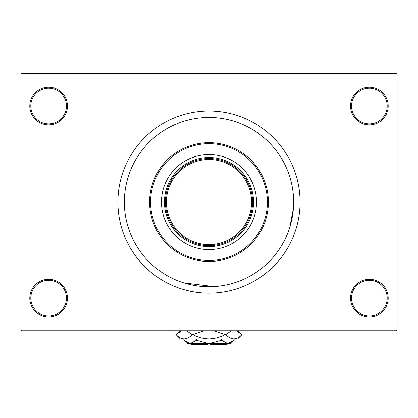 <?xml version="1.0" encoding="UTF-8"?>
<svg xmlns="http://www.w3.org/2000/svg" width="418" height="418" viewBox="0 0 418 418"><rect width="100%" height="100%" fill="white"/><g stroke="black" fill="none" stroke-linecap="round" stroke-linejoin="round"><path stroke-width="0.63" d="M350.571 298.102A18.81 18.81 0 0 1 369.381 279.292A18.81 18.81 0 0 1 388.191 298.102A18.81 18.81 0 0 1 369.381 316.912A18.81 18.81 0 0 1 350.571 298.102M387.199 298.102A17.822 17.822 0 0 0 369.381 280.279A17.822 17.822 0 0 0 351.559 298.102A17.822 17.822 0 0 0 369.381 315.919A17.822 17.822 0 0 0 387.199 298.102M29.809 298.102A18.81 18.81 0 0 1 48.619 279.292A18.81 18.81 0 0 1 67.429 298.102A18.81 18.81 0 0 1 48.619 316.912A18.81 18.81 0 0 1 29.809 298.102M66.441 298.102A17.822 17.822 0 0 0 48.619 280.279A17.822 17.822 0 0 0 30.801 298.102A17.822 17.822 0 0 0 48.619 315.919A17.822 17.822 0 0 0 66.441 298.102M29.809 106.041A18.81 18.81 0 0 1 48.619 87.231A18.81 18.81 0 0 1 67.429 106.041A18.81 18.81 0 0 1 48.619 124.851A18.81 18.81 0 0 1 29.809 106.041M66.441 106.041A17.822 17.822 0 0 0 48.619 88.219A17.822 17.822 0 0 0 30.801 106.041A17.822 17.822 0 0 0 48.619 123.859A17.822 17.822 0 0 0 66.441 106.041M350.571 106.041A18.81 18.81 0 0 1 369.381 87.231A18.81 18.81 0 0 1 388.191 106.041A18.81 18.81 0 0 1 369.381 124.851A18.81 18.81 0 0 1 350.571 106.041M387.199 106.041A17.822 17.822 0 0 0 369.381 88.219A17.822 17.822 0 0 0 351.559 106.041A17.822 17.822 0 0 0 369.381 123.859A17.822 17.822 0 0 0 387.199 106.041M117.918 202.072A91.082 91.082 0 0 0 209 293.149A91.082 91.082 0 0 0 300.082 202.072A91.082 91.082 0 0 0 209 110.989A91.082 91.082 0 0 0 117.918 202.072M293.645 202.072A84.645 84.645 0 0 0 209 117.427A84.645 84.645 0 0 0 124.355 202.072A84.645 84.645 0 0 0 209 286.717A84.645 84.645 0 0 0 293.645 202.072A84.645 84.645 0 0 0 209 117.427A84.645 84.645 0 0 0 124.355 202.072A84.645 84.645 0 0 0 209 286.717A84.645 84.645 0 0 0 293.645 202.072M396.112 330.769L21.888 330.769L20.9 329.781L20.9 74.362L21.888 73.369L396.112 73.369L397.1 74.362L397.1 329.781L396.112 330.769M221.55 285.781L215.165 286.492M213.817 286.576L183.894 282.908M289.836 227.178L293.431 208.07M209 246.62A44.548 44.548 0 0 1 164.452 202.072A44.548 44.548 0 0 1 209 157.518A44.548 44.548 0 0 1 253.548 202.072A44.548 44.548 0 0 1 209 246.62M190.854 241.672A43.561 43.561 0 0 0 227.146 241.672M227.146 162.471A43.561 43.561 0 0 0 209 158.511M256.521 202.072A47.521 47.521 0 0 0 209 154.55A47.521 47.521 0 0 0 161.479 202.072A47.521 47.521 0 0 0 209 249.588A47.521 47.521 0 0 0 256.521 202.072M150.59 202.072A58.41 58.41 0 0 0 209 260.482A58.41 58.41 0 0 0 267.41 202.072A58.41 58.41 0 0 0 209 143.661A58.41 58.41 0 0 0 150.59 202.072M268.398 202.072A59.398 59.398 0 0 1 209 261.469A59.398 59.398 0 0 1 149.602 202.072A59.398 59.398 0 0 1 209 142.669A59.398 59.398 0 0 1 268.398 202.072M252.561 202.072A43.561 43.561 0 0 1 209 245.632A43.561 43.561 0 0 1 165.439 202.072A43.561 43.561 0 0 1 209 158.511A43.561 43.561 0 0 1 252.561 202.072A43.561 43.561 0 0 0 209 158.511A43.561 43.561 0 0 0 165.439 202.072M227.81 343.638L226.822 344.631L209.988 344.631L209.988 343.638M183.852 340.273L187.222 343.638L230.778 343.638L234.148 340.273L227.862 343.638L221.577 340.273L209 343.638L196.423 340.273L190.138 343.638L183.852 340.273L183.852 338.888M196.423 340.273L196.423 338.888M186.919 342.708L189.27 343.57L186.919 342.708M234.148 340.273L234.148 338.888M221.577 340.273L221.577 338.888M236.254 330.769L241.965 334.63L237.711 338.888L180.289 338.888L176.035 334.63L181.746 330.769M186.527 330.769L192.238 334.63C189.715 337.295 187.013 338.716 184.134 338.888C181.297 338.732 178.596 337.31 176.035 334.63L179.892 330.769M238.108 330.769L241.965 334.63C239.441 337.295 236.74 338.716 233.866 338.888L234.989 338.799L233.866 338.888C231.023 338.732 228.322 337.31 225.762 334.63L231.473 330.769M213.786 330.769L225.203 334.63C220.103 337.305 214.706 338.726 209 338.888C203.279 338.721 197.881 337.305 192.797 334.63L204.219 330.769M225.762 334.63L225.203 334.63M192.797 334.63L192.238 334.63M208.012 343.638L208.012 344.631L191.178 344.631L190.19 343.638M166.432 202.072A42.568 42.568 0 0 0 209 244.64A42.568 42.568 0 0 0 251.568 202.072A42.568 42.568 0 0 0 209 159.498A42.568 42.568 0 0 0 166.432 202.072"/></g></svg>
